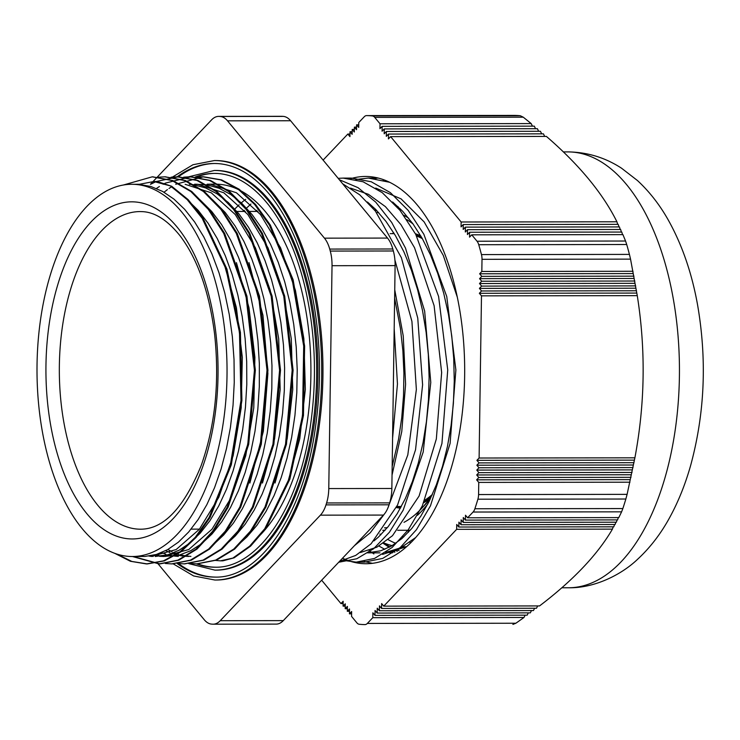 <?xml version="1.0" encoding="UTF-8"?>
<svg xmlns="http://www.w3.org/2000/svg" width="740" height="740" viewBox="0 0 740 740"><rect width="100%" height="100%" fill="white"/><g stroke="black" fill="none" stroke-linecap="round" stroke-linejoin="round"><path stroke-width="1.11" d="M214.933 173.391A196.905 100.529 -90.1 0 0 196.165 177.147M197.626 563.843A196.905 100.529 -90.1 0 0 215.525 567.192M214.378 170.459L215.636 170.459A199.828 102.018 89.9 0 1 218.892 170.561A199.828 102.018 89.9 0 1 317.913 373.339A199.828 102.018 89.9 0 1 216.163 570.124L214.905 570.124A199.828 102.018 -90.1 0 0 316.655 373.349A199.828 102.018 -90.1 0 0 217.634 170.561A199.828 102.018 -90.1 0 0 214.378 170.459L188.709 176.804M214.905 163.494A206.802 105.58 -90.1 0 0 178.423 176.814M178.497 563.547A206.802 105.58 -90.1 0 0 215.534 577.098M214.369 160.562L215.627 160.562A209.735 107.078 89.9 0 1 219.04 160.663A209.735 107.078 89.9 0 1 322.964 373.496A209.735 107.078 89.9 0 1 216.173 580.021L214.915 580.03A209.735 107.078 -90.1 0 0 321.706 373.496A209.735 107.078 -90.1 0 0 217.782 160.663A209.735 107.078 -90.1 0 0 214.369 160.562L192.955 164.743L172.485 177.036M387.519 238.077L324.444 238.16A29.267 14.939 89.9 0 1 329.726 249.075L392.801 248.992A29.267 14.939 -90.1 0 0 387.519 238.077L290.607 120.749A29.267 14.939 -90.1 0 0 283.263 116.393A253.968 129.667 -90.1 0 0 282.107 116.319A29.267 14.939 -90.1 0 0 281.709 116.309L218.633 116.393A29.267 14.939 89.9 0 1 219.031 116.402L282.107 116.319M324.444 238.16L227.531 120.833L290.607 120.749M283.263 116.393L220.187 116.476A29.267 14.939 89.9 0 1 227.531 120.833M220.187 116.476A253.968 129.667 -90.1 0 0 219.031 116.402M153.069 181.522L211.575 119.88A29.267 14.939 89.9 0 1 218.633 116.393M152.496 182.123L150.433 184.297M158.129 563.899L204.268 619.75A29.267 14.939 89.9 0 0 211.612 624.107A253.968 129.667 -90.1 0 0 212.769 624.181A29.267 14.939 89.9 0 0 213.166 624.19A29.267 14.939 89.9 0 0 220.224 620.703L320.401 515.16L383.477 515.077A29.267 14.939 -90.1 0 0 389.064 504.8A253.968 129.667 -90.1 0 0 389.666 502.876A29.267 14.939 -90.1 0 0 391.849 488.483L395.105 265.614A29.267 14.939 -90.1 0 0 393.347 250.989A253.968 129.667 -90.1 0 0 392.801 248.992M389.064 504.8L325.989 504.884A29.267 14.939 89.9 0 1 320.401 515.16M325.989 504.884A253.968 129.667 -90.1 0 0 326.59 502.96L389.666 502.876M391.849 488.483L328.773 488.566A29.267 14.939 89.9 0 1 326.59 502.96M328.773 488.566L332.029 265.697L395.105 265.614M393.347 250.989L330.271 251.073A29.267 14.939 89.9 0 1 332.029 265.697M330.271 251.073A253.968 129.667 -90.1 0 0 329.726 249.075M220.437 560.846L222.879 560.846L234.173 557.803L220.437 560.846L214.942 560.384M132.266 556.517A186.119 95.016 -90.1 0 0 227.032 373.247A186.119 95.016 -90.1 0 0 134.81 184.371A186.119 95.016 -90.1 0 0 131.776 184.288A186.119 95.016 -90.1 0 0 37 370.527A186.119 95.016 -90.1 0 0 132.266 556.517L144.938 556.443L156.362 554.463L167.573 549.672L178.396 542.161L188.654 532.032L198.2 519.452L206.876 504.597L214.544 487.706L221.094 469.021L226.412 448.847L230.418 427.47L233.044 405.224L234.256 382.46L234.025 359.501L232.351 336.709L229.252 314.435L224.784 293.012L218.994 272.755L211.973 253.996L203.833 237.004L194.685 222.037L184.667 209.337L173.919 199.079L162.615 191.429L150.923 186.499L139 184.371L153.874 181.513L171.671 186.249L188.099 199.587L203.075 218.254L226.94 269.073L240.417 332.427L241.906 400.479L231.315 464.803L210.058 517.445L196.23 537.277L180.828 551.91L164.363 560.883L147.353 563.917L131.85 561.447L116.754 554.038M152.671 176.832L172.809 180.523L191.753 191.512L209.254 209.374L224.655 233.424L246.938 296.185L255.346 370.24L248.705 444.315L228.151 507.131L213.601 531.218L196.942 549.126L178.812 560.162L159.933 563.908L133.376 556.517M165.261 176.823L185.388 180.514L204.333 191.503L221.834 209.365L237.235 233.415L259.518 296.167L267.926 370.222L261.285 444.296L240.731 507.113L226.19 531.2L209.522 549.108L191.392 560.143L172.05 563.889M150.572 184.306L156.103 181.578M156.269 181.513L178.303 176.804L197.978 180.495L216.922 191.484L234.413 209.346L249.815 233.396L272.107 296.157L280.506 370.204L273.865 444.278L253.321 507.094L238.77 531.181L222.102 549.089L203.972 560.125L184.63 563.871M156.445 188.469L159.387 186.508M163.151 184.288L164.844 183.381M165.39 183.104L190.883 176.786L210.558 180.477L229.502 191.466L247.003 209.328L262.395 233.378L284.687 296.139L293.086 370.194L286.454 444.268L265.9 507.076L251.35 531.172L234.682 549.071L216.552 560.115L197.21 563.852M164.04 192.224L167.425 189.597M169.035 188.45L171.967 186.499M175.732 184.269L203.463 176.768L221.593 179.894L239.15 189.227L255.578 204.462L270.35 225.09L293.123 279.729L304.621 346.07L303.456 415.538L289.858 479.168L265.697 528.721L250.61 546.12L234.173 557.803M170.746 186.249L187.174 199.587L202.149 218.254L226.024 269.082L239.492 332.427L240.981 400.479L230.399 464.803L209.133 517.454L195.304 537.277L179.913 551.91L163.438 560.883L146.428 563.926L130.434 561.281L114.876 553.4M123.21 185.056L152.209 176.832L171.883 180.523L190.828 191.512L208.329 209.383L223.73 233.424L246.013 296.185L254.421 370.24L247.78 444.315L227.226 507.131L212.685 531.218L196.017 549.126L177.887 560.162L159.008 563.908L132.451 556.517M158.508 177.202L164.798 176.814L184.473 180.514L203.417 191.503L220.909 209.365L236.31 233.415L258.602 296.167L267.001 370.222L260.36 444.296L239.816 507.113L225.265 531.2L208.597 549.108L190.467 560.143L171.588 563.889L165.297 563.491M171.088 177.184L177.378 176.804L197.053 180.495L215.997 191.484L233.498 209.346L248.89 233.396L271.182 296.157L279.581 370.213L272.949 444.278L252.396 507.094L237.845 531.181L221.177 549.089L203.047 560.134L184.167 563.871L177.878 563.473M183.668 177.174L189.958 176.786L209.633 180.477L228.577 191.466L246.078 209.328L261.479 233.378L283.762 296.139L292.171 370.194L285.529 444.268L264.976 507.085L250.425 531.172L233.757 549.08L215.636 560.115L196.757 563.852L190.458 563.455M196.248 177.156L202.538 176.768L220.668 179.894L238.225 189.227L254.653 204.462L269.425 225.09L292.198 279.729L303.696 346.07L302.531 415.538L288.933 479.168L264.772 528.721L249.685 546.129L233.257 557.803M223.841 262.672L236.393 307.655L242.313 357.3L241.194 407.916L233.156 455.738L218.837 497.224L199.347 529.285L176.176 549.543L151.071 556.489M236.421 262.654L248.982 307.637L254.902 357.281L253.774 407.897L245.736 455.729L231.426 497.206L211.936 529.276L188.756 549.533L163.651 556.48L159.461 556.295M157.361 556.054L153.171 555.305M249.001 262.635L262.959 315.296L267.889 373.45L263.357 431.281L249.88 483.054M185.139 184.306L211.261 192.807L235.265 214.526L255.42 247.845L270.248 290.293L278.693 338.698L280.173 389.462L274.605 438.802L262.46 483.035M188.82 556.443L184.621 556.258M182.521 556.027L178.331 555.268M176.231 554.75L172.041 553.409M169.941 552.595L165.742 550.653M241.009 542.318L246.984 536.87L256.873 525.382L265.956 511.534L274.096 495.541L281.172 477.633L287.055 458.097L291.671 437.229L294.936 415.344L296.796 392.774L297.221 369.852L296.204 346.949L293.743 324.388L289.895 302.54L284.697 281.718L278.221 262.238L270.581 244.413L261.868 228.494L252.229 214.73L241.795 203.343L230.723 194.49L219.188 188.312L207.348 184.908L194.62 184.204L197.719 184.297L223.841 192.788L247.845 214.508L268 247.835L282.828 290.274L291.282 338.68L292.753 389.444L287.194 438.783L275.039 483.016M258.723 536.593A186.119 95.016 89.9 0 0 308.645 330.179A186.119 95.016 89.9 0 0 218.689 184.269A186.119 95.016 89.9 0 0 215.654 184.177L207.209 184.186L210.299 184.279L236.421 192.77L260.434 214.489L280.58 247.817L295.408 290.265L303.863 338.67L305.333 389.425L299.774 438.764L287.62 483.007M171.671 186.249L157.176 181.504L153.874 181.513M167.841 549.524L172.031 551.67M174.131 552.586L178.331 554.121M180.431 554.741L184.621 555.694M186.721 556.018L190.911 556.397M228.429 542.337L235.329 535.945L245.143 524.235L254.153 510.184L262.2 494.005L269.175 475.94L274.947 456.275L279.443 435.296L282.578 413.327L284.308 390.711L284.604 367.78L283.457 344.896L280.867 322.39L276.889 300.616L271.571 279.905L264.994 260.563L257.243 242.896L248.446 227.162L238.724 213.61L228.225 202.446L217.107 193.834L205.535 187.904L193.677 184.75L189.329 184.306M161.551 552.604L165.751 554.14M167.841 554.76L172.041 555.703M174.141 556.036L178.331 556.406M215.849 542.355L223.665 535.002L233.424 523.069L242.35 508.815L250.305 492.452L257.168 474.229L262.829 454.434L267.205 433.353L270.22 411.311L271.821 388.648L271.978 365.708L270.701 342.842L267.982 320.392L263.884 298.701L258.445 278.101L251.757 258.898L243.904 241.397L235.015 225.857L225.219 212.51L212.436 199.652M155.261 554.778L159.461 555.721M161.551 556.054L165.751 556.424M163.651 556.48L179.459 555L190.726 550.717L201.631 543.697L212.001 534.03L221.686 521.885L230.529 507.427L238.391 490.879L245.153 472.509L250.703 452.575L254.958 431.401L257.835 409.285L259.305 386.585L259.342 363.636L257.927 340.798L255.087 318.394L250.86 296.796L245.301 276.307L238.502 257.252L230.556 239.917L221.584 224.562L211.705 211.437L199.846 199.671M148.971 556.073L153.171 556.443M155.261 556.489L167.915 554.741L179.154 550.209L190.013 542.938L200.327 533.041L209.947 520.673L218.707 506.021L226.468 489.297L233.128 470.769L238.558 450.716L242.692 429.44L245.449 407.259L246.79 384.522L246.688 361.573L245.143 338.754L242.174 316.415L237.827 294.899L232.156 274.531L225.247 255.614L217.199 238.446L208.134 223.295L198.191 210.373L187.266 199.689M378.399 178.09L372.396 178.21M360.306 561.947L364.385 562.123L382.719 558.413L400.312 547.461L416.444 529.692L430.486 505.799L450.087 443.473L455.877 369.982L446.747 296.509L423.844 234.238L408.166 210.373L390.406 192.65L371.221 181.753L351.296 178.09L347.226 178.248M339.216 562.159L356.81 558.746L373.737 548.664L389.388 532.273L403.18 510.156L423.197 452.029L430.782 382.423L424.658 311.105L405.474 248.057L391.7 222.472L375.707 202.113L358.04 187.683L339.309 179.709M392.043 475.08L401.764 431.587L405.603 384.199L403.235 335.923L394.753 289.821M244.367 210.363L243.516 211.446M255.8 211.427L256.891 210.28M394.633 298.211L400.423 328.403L402.875 350.658L403.911 373.219L403.522 395.724L401.728 417.841L398.555 439.236L392.172 466.45M367.456 202.011L375.716 209.457L385.993 221.427L395.456 235.653L403.947 251.942L411.357 270.035L417.582 289.654L422.522 310.504L426.12 332.26L428.321 354.599L429.108 377.169L428.469 399.637L426.434 421.652L423.021 442.881L418.304 463L412.356 481.694L405.279 498.695L397.186 513.736L388.213 526.575L378.501 537.027L373.913 540.931M392.616 201.983L402.745 211.363L412.892 223.739L422.189 238.354L430.504 254.976L437.71 273.365L443.713 293.216L448.421 314.25L451.779 336.136L453.731 358.539L454.268 381.118L453.38 403.531L451.086 425.426L447.441 446.488L442.502 466.376L436.35 484.793L429.08 501.47L420.829 516.132L411.708 528.563L401.885 538.581L391.506 546.028L380.739 550.791L367.401 552.854L379.981 552.836M392.579 552.826L386.271 552.373M389.684 182.29L368.317 178.062L355.736 179.542M343.656 560.43L356.236 562.141L374.57 558.423L392.163 547.471L408.304 529.711L422.346 505.809L441.937 443.482L447.737 369.991L438.607 296.518L415.695 234.247L400.026 210.382L382.266 192.668L363.072 181.763L343.157 178.1L338.171 178.331M339.521 561.383L355.727 555.407L371.129 543.752L397.593 504.957L415.547 449.744L422.605 384.819L417.758 318.108L401.404 257.742L375.384 211.076L359.649 194.74L342.685 183.797M392.589 438.108L397.454 383.977L394.189 328.708M398.564 208.606L400.053 208.606M410.2 543.262L410.016 542.124M408.406 532.291L408.073 530.265M376.66 212.713A157.787 80.558 89.9 0 1 378.584 212.482M406.815 219.595A157.787 80.558 89.9 0 1 413.114 224.054M432.262 494.709A157.787 80.558 89.9 0 1 421.18 508.87A157.787 80.558 89.9 0 1 404.022 522.329M387.371 527.62A157.787 80.558 89.9 0 1 384.495 527.833M423.807 502.673A138.278 70.596 -90.1 0 0 429.283 499.019M420.81 235.958A138.278 70.596 -90.1 0 0 415.418 233.729M393.902 233.072A138.278 70.596 -90.1 0 0 392.006 233.637M396.353 507.548A138.278 70.596 -90.1 0 0 400.433 508.167M425 500.018A136.428 69.653 -90.1 0 0 432.345 494.505M422.374 238.687A136.428 69.653 -90.1 0 0 416.666 236.051M382.728 530.303A160.228 81.807 -90.1 0 0 382.941 530.303A160.228 81.807 -90.1 0 0 385.133 530.238M417.443 515.29A160.228 81.807 -90.1 0 0 427.868 503.875M408.702 218.235A160.228 81.807 -90.1 0 0 403.827 215.34M376.521 210.29A160.228 81.807 -90.1 0 0 374.958 210.549M383.616 543.049A182.762 93.305 -90.1 0 0 390.054 546.832M396.492 549.663A182.762 93.305 -90.1 0 0 399.082 550.541M395.771 543.327A176.814 90.271 89.9 0 1 388.111 539.608M380.878 534.761A176.814 90.271 89.9 0 1 379.907 534.002M374.718 210.243A176.814 90.271 89.9 0 1 375.652 209.392M402.569 546.86A176.814 90.271 -90.1 0 0 402.93 546.86A176.814 90.271 -90.1 0 0 406.436 546.721M383.838 542.892A176.814 90.271 -90.1 0 0 392.2 545.62M394.864 552.133A182.762 93.305 89.9 0 1 391.201 551.374M275.844 624.098A29.267 14.939 -90.1 0 0 276.242 624.107A29.267 14.939 -90.1 0 0 283.3 620.62L383.477 515.077M245.68 199.356A182.762 93.305 -90.1 0 0 241.296 202.871M239.122 204.814A182.762 93.305 -90.1 0 0 234.802 209.059M385.605 552.466L400.886 547.73L415.492 537.666M457.292 297.138L443.288 255.429L424.122 221.88L401.071 198.875L375.716 188.071M360.445 552.502L376.882 547.174L392.505 535.686L419.09 496.031L436.332 439.014L441.651 372.498L434.103 305.657L414.52 247.696L400.932 224.636L385.401 206.626L368.418 194.306L350.547 188.099M354.414 545.695L370.287 532.735L384.587 513.773M387.677 508.491L407.805 454.934L416.361 389.508L411.921 321.382L394.92 260.073M250.934 204.046L246.513 208.088M244.311 210.299L243.22 211.446M621.6 511.84L622.849 508.565L474.886 508.75A9.759 4.976 89.9 0 1 473.073 512.034L621.6 511.84L618.797 517.593L467.606 517.787L473.073 512.034M350.834 178.636A193.64 98.864 89.9 0 1 365.542 176.462A193.64 98.864 89.9 0 1 452.788 278.434A193.64 98.864 89.9 0 1 366.041 563.732A193.64 98.864 89.9 0 1 342.537 558.21M474.886 508.75A254.505 129.935 -90.1 0 0 477.892 499.204L625.855 499.019L627.104 494.366L478.577 494.551A9.759 4.976 89.9 0 1 477.892 499.204M478.577 494.551L478.752 482.406L476.634 479.835L478.826 477.522L476.699 474.96L478.891 472.647L476.773 470.085L478.965 467.773L476.847 465.21L479.039 462.898L476.912 460.336L479.104 458.023L481.481 295.852L479.354 293.29L481.546 290.977L479.428 288.406L481.62 286.103L479.502 283.531L481.694 281.228L479.576 278.656L481.759 276.353L479.64 273.782L481.832 271.478L482.008 259.324L630.545 259.13L629.426 254.403L481.463 254.597A9.759 4.976 89.9 0 1 482.008 259.324M481.463 254.597A254.505 129.935 -90.1 0 0 478.743 244.709L626.706 244.514L625.559 241.027L477.032 241.221A9.759 4.976 89.9 0 1 478.743 244.709M477.032 241.221L471.741 234.821L469.549 237.133L469.623 232.249L467.43 234.562L467.504 229.687L465.312 231.999L465.386 227.125L463.194 229.428L463.259 224.553L461.066 226.865L461.14 221.991L390.618 136.613L388.426 138.926L388.5 134.051L386.308 136.354L386.382 131.48L384.19 133.792L384.254 128.917L382.071 131.221L382.136 126.346L379.944 128.658L380.018 123.784L374.736 117.383L523.263 117.188L520.331 115.745L372.377 115.94A9.759 4.976 89.9 0 1 374.736 117.383M372.377 115.94A254.505 129.935 -90.1 0 0 366.642 115.597L514.522 115.403M356.56 127.132L354.395 127.132L356.523 129.694L356.588 124.82L358.706 127.391L358.78 122.516L364.246 116.763A9.759 4.976 89.9 0 1 366.596 115.597A9.759 4.976 89.9 0 1 366.642 115.597M354.395 127.132L354.331 132.007L352.203 129.445L352.138 134.319L350.02 131.748L349.946 136.623L347.828 134.06L323.112 160.099M321.66 580.206L340.964 603.581L343.157 601.269L343.082 606.143L345.275 603.831L345.201 608.706L347.393 606.402L347.319 611.277L349.511 608.965L349.447 613.839L351.639 611.536L351.565 616.411L356.846 622.812A9.759 4.976 89.9 0 0 359.205 624.255A254.505 129.935 -90.1 0 0 364.94 624.597A9.759 4.976 89.9 0 0 364.986 624.597A9.759 4.976 89.9 0 0 367.336 623.432L372.803 617.678L372.868 612.803L374.995 615.365L375.06 610.491L377.178 613.062L377.252 608.188L379.37 610.75L379.444 605.875L381.562 608.447L381.637 603.572L383.755 606.134L456.654 529.331L456.719 524.457L458.837 527.028L458.911 522.144L461.029 524.716L461.103 519.841L463.221 522.403L463.296 517.528L465.414 520.1L465.488 515.225L467.606 517.787M630.545 259.13L637.27 295.649C645.826 349.696 645.04 403.753 634.892 457.82L627.104 494.366M629.943 482.202L478.752 482.406M618.298 517.593L617.604 519.896L465.414 520.1M617.086 519.896L616.374 522.209L463.221 522.403M615.828 522.209L615.107 524.512L461.029 524.716M614.533 524.512L613.793 526.824L458.837 527.028M613.201 526.824L612.433 529.128C597.495 554.723 573.195 580.317 539.543 605.93L383.755 606.134M537.666 605.93L536.519 608.243L381.562 608.447M534.604 608.243L533.448 610.555L379.37 610.75M531.496 610.555L530.33 612.859L377.178 613.062M528.341 612.868L527.185 615.171L374.995 615.365M525.15 615.171L523.994 617.484L515.873 623.237L367.336 623.432M512.903 624.403L515.873 623.237M514.605 115.403A254.505 129.935 89.9 0 1 520.331 115.745M523.263 117.188L531.209 123.589L532.43 126.151M382.136 126.346L534.326 126.151L535.547 128.723M384.254 128.917L537.407 128.714L538.627 131.285M386.382 131.48L540.45 131.285L541.662 133.847M388.5 134.051L543.447 133.847L544.659 136.419M390.618 136.613L546.407 136.41C579.272 164.853 602.776 193.316 616.929 221.787L617.706 224.35M463.259 224.553L618.215 224.35L618.964 226.921M465.386 227.125L619.454 226.921L620.185 229.493M467.504 229.687L620.657 229.483L621.369 232.055M469.623 232.249L621.813 232.055L622.507 234.626M471.741 234.821L622.932 234.626L625.559 241.027M626.706 244.514A254.505 129.935 89.9 0 1 629.426 254.403M625.855 499.019A254.505 129.935 89.9 0 1 622.849 508.565M481.832 271.478L633.024 271.275M380.018 123.784L531.209 123.589M523.994 617.484L372.803 617.678M398.129 206.747L397.574 207.422M383.977 179.829L383.228 180.107M397.352 551.245L394.92 550.245M389.185 547.295L383.209 543.327M406.584 546.629L382.571 554.408M384.791 549.33L378.945 546.028M397.241 207.043L397.824 206.469M372.396 563.325L364.025 561.466M375.513 178.534L377.807 177.942M373.885 553.927L372.331 552.845M371.091 551.938L369.186 550.468M347.828 134.06L349.983 134.051M352.175 131.748L350.02 131.748M354.368 129.435L352.203 129.445M356.588 124.82L358.752 124.82M479.104 458.023L634.892 457.82M476.912 460.336L634.236 460.132M633.986 462.704L479.039 462.898M476.847 465.21L633.292 465.007M633.033 467.578L478.965 467.773M476.773 470.085L632.302 469.882M632.043 472.453L478.891 472.647M476.699 474.96L631.276 474.756M478.826 477.522L631.016 477.328M476.634 479.835L630.212 479.631M612.433 529.128L456.654 529.331M349.447 613.839L351.602 613.839M347.319 611.277L349.483 611.277M345.201 608.706L347.356 608.706M343.082 606.143L345.238 606.143M343.12 603.572L340.964 603.581M479.64 273.782L633.218 273.587M481.759 276.353L633.958 276.15M479.576 278.656L634.143 278.462M481.694 281.228L634.846 281.024M479.502 283.531L635.031 283.337M481.62 286.103L635.697 285.899M479.428 288.406L635.873 288.202M481.546 290.977L636.502 290.774M479.354 293.29L636.678 293.077M637.27 295.649L481.481 295.852M461.14 221.991L616.929 221.787M415.908 234.645A137.547 70.226 89.9 0 1 421.43 237.022M430.541 497.252A137.547 70.226 89.9 0 1 424.279 501.627M400.812 507.464A137.547 70.226 89.9 0 1 396.677 506.872M195.184 177.036A196.905 100.529 89.9 0 1 214.387 173.391L217.523 173.484C235.866 174.723 252.914 185.25 268.666 205.054C284.438 225.404 296.444 252.321 304.686 285.816C315.675 332.695 317.377 380.804 309.773 430.153C297.536 510.545 256.521 568.616 214.896 567.201A196.905 100.529 89.9 0 1 196.378 563.852M214.387 173.391A196.905 100.529 89.9 0 1 217.588 173.484M177.184 176.804A206.802 105.58 89.9 0 1 214.369 163.485L217.671 163.586C236.957 164.9 254.875 175.954 271.423 196.766C287.989 218.133 300.597 246.411 309.255 281.579C320.799 330.808 322.575 381.331 314.593 433.15C301.744 517.565 258.686 578.578 214.915 577.098A206.802 105.58 89.9 0 1 177.239 563.547M214.369 163.485A206.802 105.58 89.9 0 1 217.736 163.586M403.837 536.842L402.708 536.842M140.619 529.202A158.813 81.076 89.9 0 1 59.33 370.49A158.813 81.076 89.9 0 1 140.202 211.575L142.339 211.64C155.03 212.167 167.656 220.289 180.218 236.005C197.821 259.444 209.281 292.18 214.609 334.221C219.688 382.053 215.201 425.852 201.151 465.608C183.835 507.973 163.66 529.174 140.619 529.202M134.541 201.918A168.563 86.062 -90.1 0 0 56.259 450.087A168.563 86.062 -90.1 0 0 205.258 459.198A168.563 86.062 -90.1 0 0 134.541 201.918M283.3 620.62L220.224 620.703M567.904 151.904A217.93 111.259 89.9 0 1 679.449 369.686A217.93 111.259 89.9 0 1 568.477 587.764C594.914 588.309 621.952 574.314 637.649 559.227C650.358 547.452 661.162 533.327 670.052 516.853C678.617 501.073 685.545 483.692 690.846 464.711C704.804 412.901 707.042 359.566 697.543 304.723C691.993 273.93 682.668 246.475 669.561 222.361C660.727 206.127 650.025 192.187 637.473 180.551L621.582 168.239C605.274 157.592 587.384 152.144 567.904 151.904L563.316 151.913M188.802 563.649L214.905 570.124M173.234 563.862L193.621 575.951L214.915 580.03M146.428 563.926L147.353 563.917M159.008 563.908L159.933 563.908M171.588 563.889L172.513 563.889M184.167 563.871L185.093 563.871M196.757 563.852L197.672 563.852M152.209 176.832L153.134 176.832M164.798 176.814L165.714 176.814M177.378 176.804L178.303 176.804M189.958 176.786L190.883 176.786M202.538 176.768L203.463 176.768M376.466 178.053L368.317 178.062M351.296 178.09L343.157 178.1M364.385 562.123L356.236 562.141M400.923 538.887L401.533 538.887M430.06 499.463L421.18 508.87M382.941 530.303L385.087 530.293M397.667 530.284L410.247 530.265M399.572 209.827L401.265 209.827M402.93 546.86L406.223 546.851M394.244 233.637L390.184 233.637M401.348 506.474L396.871 506.484M257.89 211.427L249.5 211.437M245.301 211.437L236.92 211.455M199.486 529.128L191.096 529.137M139.296 184.279L131.776 184.288M276.242 624.107L213.166 624.19M514.559 115.403L366.596 115.597M561.78 587.773L568.477 587.764"/></g></svg>
